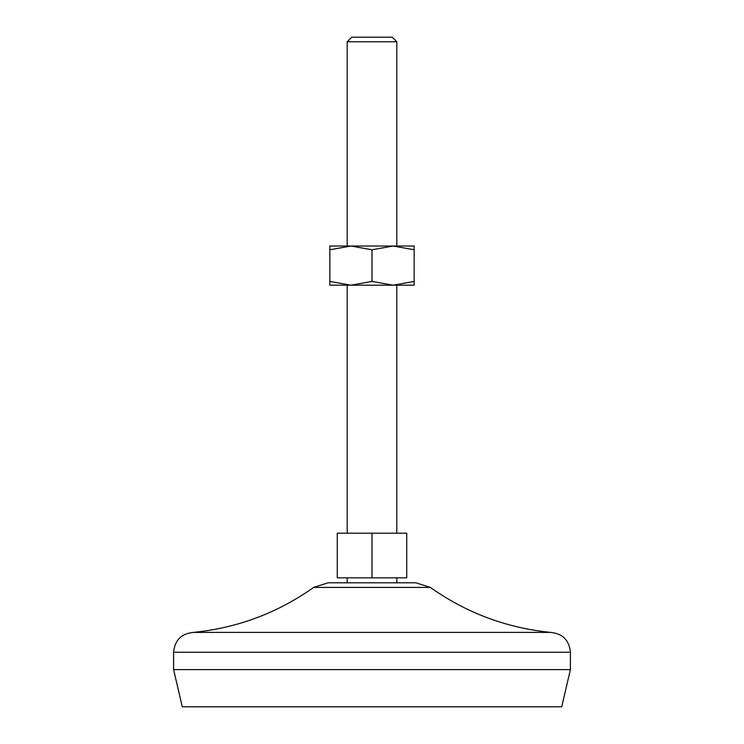 <?xml version="1.0" encoding="UTF-8"?>
<svg xmlns="http://www.w3.org/2000/svg" width="744" height="744" viewBox="0 0 744 744"><rect width="100%" height="100%" fill="white"/><g stroke="black" fill="none" stroke-linecap="round" stroke-linejoin="round"><path stroke-width="1.12" d="M329.843 281.437L329.843 285.203L414.157 285.203L414.157 281.437L393.083 285.203L372 281.437L350.917 285.203L329.843 281.437L329.843 249.779L350.917 246.013L372 249.779L372 281.437M372 249.779L393.083 246.013L414.157 246.013L414.157 281.437M329.843 249.779L329.843 246.013L393.083 246.013L414.157 249.779M372 577.837L406.717 577.837L406.717 533.197L337.283 533.197L337.283 577.837L372 577.837L372 533.197M415.924 582.803L328.076 582.803L313.661 587.416L430.339 587.416L415.924 582.803M396.803 41.766L347.197 41.766L351.763 37.2L392.237 37.2L396.803 41.766L396.803 246.013M173.603 669.6L570.397 669.6L561.72 706.8L182.28 706.8L173.603 669.6L173.603 652.237C174.775 640.193 181.387 633.581 193.44 632.4C237.457 627.945 277.531 612.954 313.661 587.416M570.397 669.6L570.397 652.237C569.225 640.193 562.613 633.581 550.56 632.4L193.44 632.4M570.397 652.237L173.603 652.237M396.803 533.197L396.803 285.203M347.197 533.197L347.197 285.203M550.56 632.4C506.543 627.945 466.469 612.954 430.339 587.416M396.803 582.803L396.803 577.837M347.197 582.803L347.197 577.837M347.197 246.013L347.197 41.766"/></g></svg>
